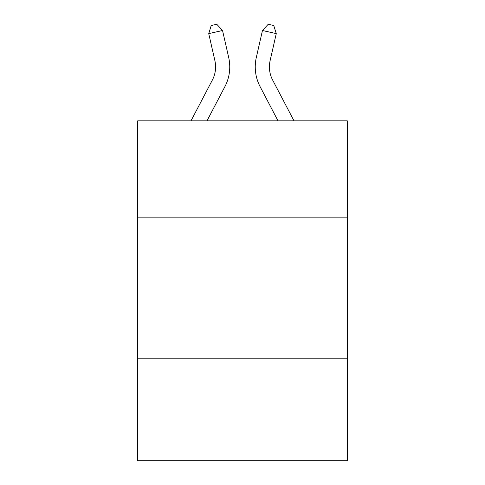 <?xml version="1.0" encoding="UTF-8"?>
<svg xmlns="http://www.w3.org/2000/svg" width="485" height="485" viewBox="0 0 485 485"><rect width="100%" height="100%" fill="white"/><g stroke="black" fill="none" stroke-linecap="round" stroke-linejoin="round"><path stroke-width="0.73" d="M347.302 217.159L347.302 120.856L137.698 120.856L137.698 217.159L347.302 217.159L347.302 460.75L137.698 460.75L137.698 217.159M347.302 358.779L137.698 358.779M190.993 120.856L212.357 80.067A28.324 28.324 0 0 0 214.885 60.631L208.732 33.635L222.536 30.488L228.69 57.485A42.486 42.486 0 0 1 224.901 86.639L206.98 120.856M294.007 120.856L272.643 80.067A28.324 28.324 0 0 1 270.115 60.631L276.268 33.635L262.464 30.488L256.31 57.485A42.486 42.486 0 0 0 260.099 86.639L278.02 120.856M272.643 80.067A28.324 28.324 0 0 1 270.115 60.631A28.324 28.324 0 0 0 272.643 80.067A28.324 28.324 0 0 1 270.115 60.631A28.324 28.324 0 0 0 272.643 80.067A28.324 28.324 0 0 1 270.115 60.631A28.324 28.324 0 0 0 272.643 80.067A28.324 28.324 0 0 1 270.115 60.631A28.324 28.324 0 0 0 272.643 80.067A28.324 28.324 0 0 1 270.115 60.631A28.324 28.324 0 0 0 272.643 80.067A28.324 28.324 0 0 1 270.115 60.631A28.324 28.324 0 0 0 272.643 80.067A28.324 28.324 0 0 1 270.115 60.631A28.324 28.324 0 0 0 272.643 80.067A28.324 28.324 0 0 1 270.115 60.631A28.324 28.324 0 0 0 272.643 80.067A28.324 28.324 0 0 1 270.115 60.631A28.324 28.324 0 0 0 272.643 80.067A28.324 28.324 0 0 1 270.115 60.631A28.324 28.324 0 0 0 272.643 80.067A28.324 28.324 0 0 1 270.115 60.631A28.324 28.324 0 0 0 272.643 80.067A28.324 28.324 0 0 1 270.115 60.631A28.324 28.324 0 0 0 272.643 80.067A28.324 28.324 0 0 1 270.115 60.631A28.324 28.324 0 0 0 272.643 80.067A28.324 28.324 0 0 1 270.115 60.631A28.324 28.324 0 0 0 272.643 80.067A28.324 28.324 0 0 1 270.115 60.631A28.324 28.324 0 0 0 272.643 80.067A28.324 28.324 0 0 1 270.115 60.631A28.324 28.324 0 0 0 272.643 80.067A28.324 28.324 0 0 1 270.115 60.631A28.324 28.324 0 0 0 272.643 80.067A28.324 28.324 0 0 1 270.115 60.631A28.324 28.324 0 0 0 272.643 80.067M262.464 30.488L256.31 57.485L262.464 30.488L256.31 57.485L262.464 30.488L256.31 57.485L262.464 30.488L256.31 57.485L262.464 30.488L256.31 57.485L262.464 30.488L256.31 57.485L262.464 30.488L256.31 57.485L262.464 30.488L256.31 57.485L262.464 30.488L256.31 57.485L262.464 30.488L256.31 57.485L262.464 30.488L256.31 57.485L262.464 30.488L256.31 57.485L262.464 30.488L256.31 57.485L262.464 30.488L256.31 57.485L262.464 30.488L256.31 57.485L262.464 30.488L256.31 57.485L262.464 30.488L256.31 57.485L262.464 30.488L256.31 57.485L262.464 30.488L268.241 24.25L273.764 25.511L276.268 33.635M208.732 33.635L211.236 25.511L216.759 24.25L222.536 30.488"/></g></svg>
